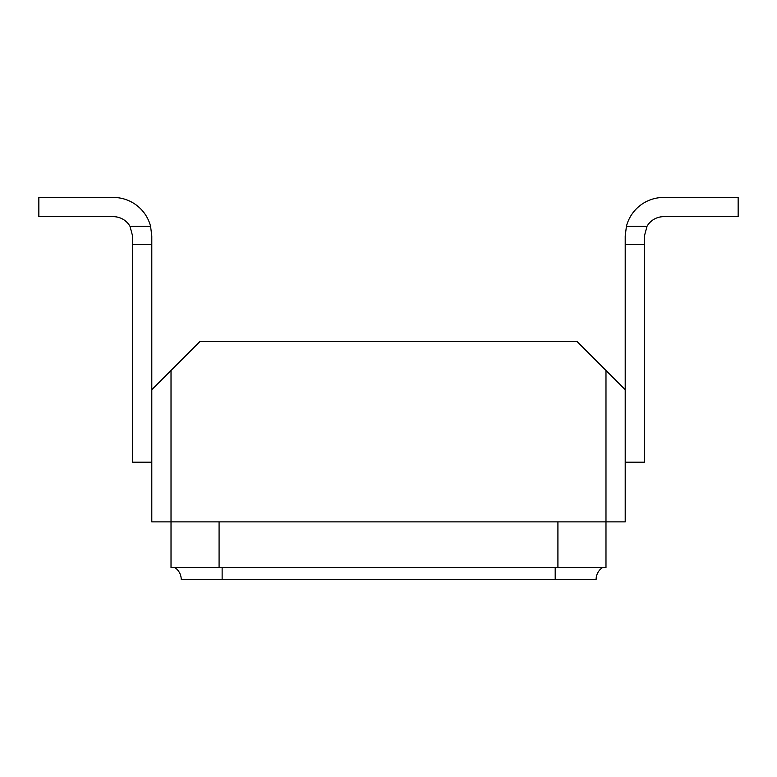<?xml version="1.0" encoding="UTF-8"?>
<svg xmlns="http://www.w3.org/2000/svg" width="777" height="777" viewBox="0 0 777 777"><rect width="100%" height="100%" fill="white"/><g stroke="black" fill="none" stroke-linecap="round" stroke-linejoin="round"><path stroke-width="1.17" d="M151.797 389.704L151.797 521.872L625.203 521.872L625.203 389.704L605.982 370.474L605.982 567.531L171.018 567.531L171.018 370.474L151.797 389.704L151.797 244.308L132.566 244.308L132.566 462.179L151.797 462.179M174.786 567.531A14.423 14.423 0 0 1 181.235 579.545L222.135 579.545L222.135 567.531M222.135 579.545L596.095 579.545A14.423 14.423 0 0 1 602.544 567.531A14.423 14.423 0 0 0 596.095 579.545M132.566 244.308L132.566 235.907L129.973 226.253A19.221 19.221 0 0 0 113.345 216.676L38.85 216.676L38.85 197.455L113.345 197.455A38.452 38.452 0 0 1 150.563 226.253L151.797 235.907L151.797 244.308M113.345 216.676A19.221 19.221 0 0 1 129.973 226.253L150.563 226.253M38.85 197.455L113.345 197.455M605.982 370.474L577.146 341.637L199.854 341.637L171.018 370.474M663.655 197.455L738.15 197.455L663.655 197.455A38.452 38.452 0 0 0 626.437 226.253L625.203 235.907L625.203 244.308L644.434 244.308L644.434 462.179L625.203 462.179M644.434 244.308L644.434 235.907L647.027 226.253A19.221 19.221 0 0 1 663.655 216.676L738.15 216.676L738.15 197.455M626.437 226.253L647.027 226.253A19.221 19.221 0 0 1 663.655 216.676M625.203 389.704L625.203 244.308M557.915 567.531L557.915 521.872M219.085 567.531L219.085 521.872M555.196 579.545L555.196 567.531"/></g></svg>
